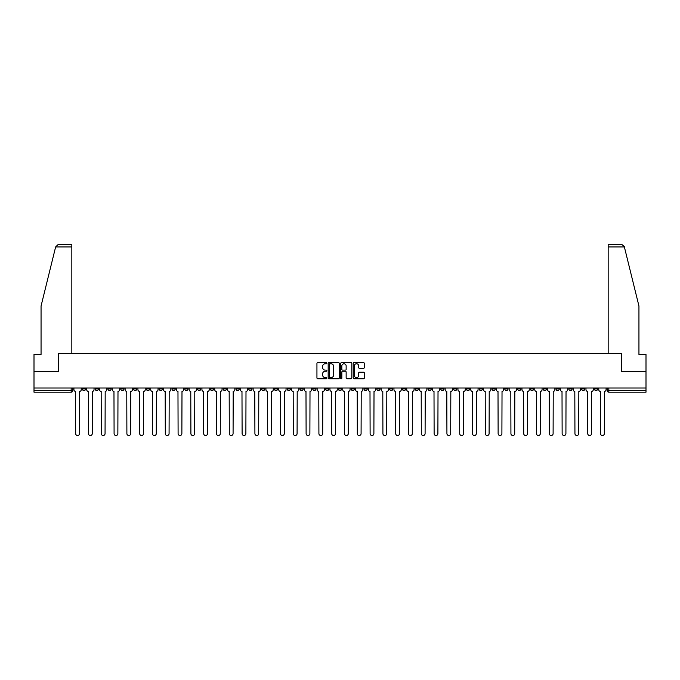 <?xml version="1.0" encoding="UTF-8"?>
<svg xmlns="http://www.w3.org/2000/svg" width="680" height="680" viewBox="0 0 680 680"><rect width="100%" height="100%" fill="white"/><g stroke="black" fill="none" stroke-linecap="round" stroke-linejoin="round"><path stroke-width="1.02" d="M326.868 363.197A0.561 0.561 0 0 0 326.306 362.635L317.747 362.635A0.807 0.807 0 0 0 316.94 363.443L316.94 377.935A0.807 0.807 0 0 0 317.747 378.743L326.306 378.743A0.561 0.561 0 0 0 326.868 378.182A0.561 0.561 0 0 0 326.306 377.621L325.201 377.621A2.575 2.575 0 0 1 322.626 375.037L322.626 373.83A2.575 2.575 0 0 1 325.201 371.254L326.306 371.254A0.561 0.561 0 0 0 326.868 370.694A0.561 0.561 0 0 0 326.306 370.124L325.201 370.124A2.575 2.575 0 0 1 322.626 367.548L322.626 366.341A2.575 2.575 0 0 1 325.201 363.766L326.306 363.766A0.561 0.561 0 0 0 326.868 363.197M504.772 388.008L504.772 388.909L508.062 388.909A1.64 1.64 0 0 1 506.413 390.55A1.64 1.64 0 0 1 504.772 388.909L504.772 388.008M427.966 388.008L427.966 388.909L431.248 388.909A1.64 1.64 0 0 1 429.607 390.55A1.64 1.64 0 0 1 427.966 388.909L427.966 388.008M415.166 388.008L415.166 388.909L418.447 388.909A1.64 1.64 0 0 1 416.806 390.55A1.64 1.64 0 0 1 415.166 388.909L415.166 388.008M338.359 388.008L338.359 388.909L341.64 388.909A1.64 1.64 0 0 1 340 390.55A1.64 1.64 0 0 1 338.359 388.909L338.359 388.008M325.558 388.008L325.558 388.909L328.839 388.909A1.64 1.64 0 0 1 327.199 390.55A1.64 1.64 0 0 1 325.558 388.909L325.558 388.008M312.757 388.008L312.757 388.909L316.038 388.909A1.64 1.64 0 0 1 314.398 390.55A1.64 1.64 0 0 1 312.757 388.909L312.757 388.008M287.155 388.008L287.155 388.909L290.436 388.909A1.64 1.64 0 0 1 288.796 390.55A1.64 1.64 0 0 1 287.155 388.909L287.155 388.008M261.553 388.909L261.553 388.008L261.553 388.909A1.64 1.64 0 0 0 263.194 390.55A1.64 1.64 0 0 1 261.553 388.909L264.834 388.909A1.64 1.64 0 0 1 263.194 390.55A1.64 1.64 0 0 0 264.834 388.909L264.834 388.008L264.834 388.909M248.752 388.909L248.752 388.008L248.752 388.909A1.64 1.64 0 0 0 250.393 390.55A1.64 1.64 0 0 1 248.752 388.909L252.033 388.909A1.64 1.64 0 0 1 250.393 390.55M235.951 388.909L235.951 388.008L235.951 388.909A1.64 1.64 0 0 0 237.592 390.55A1.64 1.64 0 0 1 235.951 388.909L239.232 388.909A1.64 1.64 0 0 1 237.592 390.55A1.64 1.64 0 0 0 239.232 388.909L239.232 388.008L239.232 388.909M223.15 388.008L223.15 388.909L226.431 388.909A1.64 1.64 0 0 1 224.791 390.55A1.64 1.64 0 0 1 223.15 388.909L223.15 388.008M210.35 388.008L210.35 388.909L213.631 388.909A1.64 1.64 0 0 1 211.99 390.55A1.64 1.64 0 0 1 210.35 388.909L210.35 388.008M197.548 388.008L197.548 388.909L200.829 388.909A1.64 1.64 0 0 1 199.189 390.55A1.64 1.64 0 0 1 197.548 388.909L197.548 388.008M184.748 388.909L184.748 388.008L184.748 388.909A1.64 1.64 0 0 0 186.388 390.55A1.64 1.64 0 0 1 184.748 388.909L188.029 388.909A1.64 1.64 0 0 1 186.388 390.55M159.137 388.909L159.137 388.008L159.137 388.909A1.64 1.64 0 0 0 160.786 390.55A1.64 1.64 0 0 1 159.137 388.909L162.427 388.909A1.64 1.64 0 0 1 160.786 390.55A1.64 1.64 0 0 0 162.427 388.909L162.427 388.008L162.427 388.909M146.336 388.909L146.336 388.008L146.336 388.909A1.64 1.64 0 0 0 147.976 390.55A1.64 1.64 0 0 1 146.336 388.909L149.625 388.909A1.64 1.64 0 0 1 147.976 390.55A1.64 1.64 0 0 0 149.625 388.909L149.625 388.008L149.625 388.909M133.535 388.909L133.535 388.008L133.535 388.909A1.64 1.64 0 0 0 135.175 390.55A1.64 1.64 0 0 1 133.535 388.909L136.825 388.909A1.64 1.64 0 0 1 135.175 390.55A1.64 1.64 0 0 0 136.825 388.909L136.825 388.008L136.825 388.909M120.734 388.909L120.734 388.008L120.734 388.909A1.64 1.64 0 0 0 122.374 390.55A1.64 1.64 0 0 1 120.734 388.909L124.023 388.909A1.64 1.64 0 0 1 122.374 390.55M107.933 388.909L107.933 388.008L107.933 388.909A1.64 1.64 0 0 0 109.573 390.55A1.64 1.64 0 0 1 107.933 388.909L111.214 388.909A1.64 1.64 0 0 1 109.573 390.55A1.64 1.64 0 0 0 111.214 388.909L111.214 388.008L111.214 388.909M95.132 388.909L95.132 388.008L95.132 388.909A1.64 1.64 0 0 0 96.772 390.55A1.64 1.64 0 0 1 95.132 388.909L98.413 388.909A1.64 1.64 0 0 1 96.772 390.55A1.64 1.64 0 0 0 98.413 388.909L98.413 388.008L98.413 388.909M363.536 368.313A0.807 0.807 0 0 0 364.344 367.506L364.344 363.443A0.807 0.807 0 0 0 363.536 362.635L354.034 362.635A0.807 0.807 0 0 0 353.226 363.443L353.226 377.935A0.807 0.807 0 0 0 354.034 378.743L363.536 378.743A0.807 0.807 0 0 0 364.344 377.935L364.344 373.023A0.807 0.807 0 0 0 363.536 372.224L359.474 372.224A0.807 0.807 0 0 0 358.666 373.023L358.666 375.462A2.15 2.15 0 0 1 356.515 377.621A2.15 2.15 0 0 1 354.356 375.462L354.356 365.916A2.15 2.15 0 0 1 356.515 363.766A2.15 2.15 0 0 1 358.666 365.916L358.666 367.506A0.807 0.807 0 0 0 359.474 368.313L363.536 368.313M55.633 246.942L58.166 244.486L71.834 244.486L71.834 246.942L55.633 246.942L41.055 306.025L41.055 354.442L34 354.442L34 371.671L58.454 371.671L58.454 353.379L621.545 353.379L621.545 371.671L646 371.671L646 388.008L34 388.008L34 390.55L72.811 390.55L72.811 388.008M34 371.671L34 388.008M339.295 363.443A0.807 0.807 0 0 0 338.487 362.635L328.984 362.635A0.807 0.807 0 0 0 328.176 363.443L328.176 377.935A0.807 0.807 0 0 0 328.984 378.743L338.487 378.743A0.807 0.807 0 0 0 339.295 377.935L339.295 363.443M341.513 362.635L351.016 362.635A0.807 0.807 0 0 1 351.824 363.443L351.824 377.935A0.807 0.807 0 0 1 351.016 378.743L346.945 378.743A0.807 0.807 0 0 1 346.146 377.935L346.146 372.062A0.807 0.807 0 0 0 345.338 371.254L342.635 371.254A0.807 0.807 0 0 0 341.836 372.062L341.836 378.182A0.561 0.561 0 0 1 341.267 378.743A0.561 0.561 0 0 1 340.705 378.182L340.705 363.443A0.807 0.807 0 0 1 341.513 362.635M607.189 388.008L607.189 390.55L646 390.55L646 392.19L608.829 392.19A1.64 1.64 0 0 1 607.189 390.55A1.64 1.64 0 0 0 608.829 392.19L608.829 388.008M646 388.008L646 390.55M72.811 390.55A1.64 1.64 0 0 1 71.171 392.19L34 392.19L34 390.55M597.669 388.008L597.669 388.909A1.64 1.64 0 0 1 596.029 390.55A1.64 1.64 0 0 1 594.388 388.909L597.669 388.909M594.388 388.008L594.388 388.909M584.868 388.008L584.868 388.909A1.64 1.64 0 0 1 583.227 390.55A1.64 1.64 0 0 1 581.587 388.909L584.868 388.909M581.587 388.008L581.587 388.909M572.067 388.909L572.067 388.008L572.067 388.909A1.64 1.64 0 0 1 570.427 390.55A1.64 1.64 0 0 1 568.786 388.909L572.067 388.909A1.64 1.64 0 0 1 570.427 390.55M568.786 388.008L568.786 388.909M559.266 388.008L559.266 388.909A1.64 1.64 0 0 1 557.625 390.55A1.64 1.64 0 0 1 555.976 388.909A1.64 1.64 0 0 0 557.625 390.55M555.976 388.008L555.976 388.909L559.266 388.909M546.465 388.008L546.465 388.909A1.64 1.64 0 0 1 544.825 390.55A1.64 1.64 0 0 1 543.175 388.909L546.465 388.909A1.64 1.64 0 0 1 544.825 390.55M543.175 388.008L543.175 388.909M533.664 388.008L533.664 388.909A1.64 1.64 0 0 1 532.024 390.55A1.64 1.64 0 0 1 530.375 388.909A1.64 1.64 0 0 0 532.024 390.55M530.375 388.008L530.375 388.909L533.664 388.909M520.863 388.008L520.863 388.909A1.64 1.64 0 0 1 519.214 390.55A1.64 1.64 0 0 1 517.573 388.909L520.863 388.909M517.573 388.008L517.573 388.909M508.062 388.008L508.062 388.909A1.64 1.64 0 0 1 506.413 390.55M495.252 388.008L495.252 388.909A1.64 1.64 0 0 1 493.612 390.55A1.64 1.64 0 0 1 491.971 388.909L495.252 388.909M491.971 388.008L491.971 388.909M482.452 388.008L482.452 388.909A1.64 1.64 0 0 1 480.811 390.55A1.64 1.64 0 0 1 479.171 388.909L482.452 388.909M479.171 388.008L479.171 388.909M469.65 388.008L469.65 388.909A1.64 1.64 0 0 1 468.01 390.55A1.64 1.64 0 0 1 466.369 388.909A1.64 1.64 0 0 0 468.01 390.55M466.369 388.008L466.369 388.909L469.65 388.909M456.85 388.008L456.85 388.909A1.64 1.64 0 0 1 455.209 390.55A1.64 1.64 0 0 1 453.568 388.909L456.85 388.909M453.568 388.008L453.568 388.909M444.048 388.008L444.048 388.909A1.64 1.64 0 0 1 442.408 390.55A1.64 1.64 0 0 1 440.767 388.909L444.048 388.909M440.767 388.008L440.767 388.909M431.248 388.008L431.248 388.909M418.447 388.008L418.447 388.909L418.447 388.008M405.646 388.008L405.646 388.909A1.64 1.64 0 0 1 404.005 390.55A1.64 1.64 0 0 1 402.365 388.909L405.646 388.909M402.365 388.008L402.365 388.909M392.844 388.008L392.844 388.909A1.64 1.64 0 0 1 391.204 390.55A1.64 1.64 0 0 1 389.563 388.909L392.844 388.909M389.563 388.008L389.563 388.909M380.043 388.008L380.043 388.909A1.64 1.64 0 0 1 378.403 390.55A1.64 1.64 0 0 1 376.762 388.909L380.043 388.909M376.762 388.008L376.762 388.909M367.243 388.008L367.243 388.909A1.64 1.64 0 0 1 365.602 390.55A1.64 1.64 0 0 1 363.962 388.909L367.243 388.909M363.962 388.008L363.962 388.909M354.442 388.008L354.442 388.909A1.64 1.64 0 0 1 352.801 390.55A1.64 1.64 0 0 1 351.161 388.909L354.442 388.909M351.161 388.008L351.161 388.909M341.64 388.008L341.64 388.909A1.64 1.64 0 0 1 340 390.55M328.839 388.008L328.839 388.909M316.038 388.909L316.038 388.008L316.038 388.909A1.64 1.64 0 0 1 314.398 390.55M303.238 388.008L303.238 388.909A1.64 1.64 0 0 1 301.597 390.55A1.64 1.64 0 0 1 299.957 388.909A1.64 1.64 0 0 0 301.597 390.55A1.64 1.64 0 0 0 303.238 388.909L299.957 388.909L299.957 388.008M290.436 388.909L290.436 388.008L290.436 388.909A1.64 1.64 0 0 1 288.796 390.55M277.635 388.008L277.635 388.909A1.64 1.64 0 0 1 275.995 390.55A1.64 1.64 0 0 1 274.354 388.909A1.64 1.64 0 0 0 275.995 390.55M274.354 388.008L274.354 388.909L277.635 388.909M252.033 388.008L252.033 388.909L252.033 388.008M226.431 388.909L226.431 388.008L226.431 388.909A1.64 1.64 0 0 1 224.791 390.55M213.631 388.909L213.631 388.008L213.631 388.909A1.64 1.64 0 0 1 211.99 390.55M200.829 388.909L200.829 388.008L200.829 388.909A1.64 1.64 0 0 1 199.189 390.55M188.029 388.008L188.029 388.909L188.029 388.008M175.227 388.909L175.227 388.008L175.227 388.909A1.64 1.64 0 0 1 173.587 390.55A1.64 1.64 0 0 1 171.938 388.909L175.227 388.909A1.64 1.64 0 0 1 173.587 390.55M171.938 388.008L171.938 388.909M124.023 388.008L124.023 388.909L124.023 388.008M85.612 388.008L85.612 388.909A1.64 1.64 0 0 1 83.972 390.55A1.64 1.64 0 0 1 82.331 388.909A1.64 1.64 0 0 0 83.972 390.55A1.64 1.64 0 0 0 85.612 388.909L85.612 388.008M82.331 388.008L82.331 388.909L85.612 388.909M329.868 363.766A0.561 0.561 0 0 0 329.307 364.327L329.307 377.051A0.561 0.561 0 0 0 329.868 377.621L331.041 377.621A2.575 2.575 0 0 0 333.616 375.037L333.616 366.341A2.575 2.575 0 0 0 331.041 363.766L329.868 363.766M346.146 365.959A2.15 2.15 0 0 0 343.986 363.8A2.15 2.15 0 0 0 341.836 365.959L341.836 369.325A0.807 0.807 0 0 0 342.635 370.124L345.338 370.124A0.807 0.807 0 0 0 346.146 369.325L346.146 365.959M73.924 388.008L73.924 389.725A1.64 1.64 0 0 0 75.565 391.365L75.684 433.627A1.887 1.887 0 0 0 77.571 435.514A1.887 1.887 0 0 0 79.458 433.627L79.585 391.365A1.64 1.64 0 0 0 81.226 389.725L81.226 388.008M86.725 388.008L86.725 389.725A1.64 1.64 0 0 0 88.366 391.365L88.485 433.627A1.887 1.887 0 0 0 90.372 435.514A1.887 1.887 0 0 0 92.259 433.627L92.386 391.365A1.64 1.64 0 0 0 94.027 389.725L94.027 388.008M99.526 388.008L99.526 389.725A1.64 1.64 0 0 0 101.167 391.365L101.286 433.627A1.887 1.887 0 0 0 103.173 435.514A1.887 1.887 0 0 0 105.06 433.627L105.188 391.365A1.64 1.64 0 0 0 106.828 389.725L106.828 388.008M71.834 353.379L71.834 246.942M58.37 371.671L58.454 353.379M646 371.671L646 354.442L638.945 354.442L638.945 306.025L624.223 246.355L621.835 244.486L608.167 244.486L608.167 353.379M621.63 371.671L621.545 353.379M112.328 388.008L112.328 389.725A1.64 1.64 0 0 0 113.968 391.365L114.087 433.627A1.887 1.887 0 0 0 115.974 435.514A1.887 1.887 0 0 0 117.861 433.627L117.989 391.365A1.64 1.64 0 0 0 119.629 389.725L119.629 388.008M125.129 388.008L125.129 389.725A1.64 1.64 0 0 0 126.769 391.365L126.888 433.627A1.887 1.887 0 0 0 128.775 435.514A1.887 1.887 0 0 0 130.662 433.627L130.79 391.365A1.64 1.64 0 0 0 132.43 389.725L132.43 388.008M137.93 388.008L137.93 389.725A1.64 1.64 0 0 0 139.57 391.365L139.689 433.627A1.887 1.887 0 0 0 141.576 435.514A1.887 1.887 0 0 0 143.471 433.627L143.59 391.365A1.64 1.64 0 0 0 145.231 389.725L145.231 388.008M150.731 388.008L150.731 389.725A1.64 1.64 0 0 0 152.371 391.365L152.49 433.627A1.887 1.887 0 0 0 154.385 435.514A1.887 1.887 0 0 0 156.272 433.627L156.392 391.365A1.64 1.64 0 0 0 158.032 389.725L158.032 388.008M163.531 388.008L163.531 389.725A1.64 1.64 0 0 0 165.172 391.365L165.299 433.627A1.887 1.887 0 0 0 167.186 435.514A1.887 1.887 0 0 0 169.073 433.627L169.192 391.365A1.64 1.64 0 0 0 170.833 389.725L170.833 388.008M176.332 388.008L176.332 389.725A1.64 1.64 0 0 0 177.973 391.365L178.1 433.627A1.887 1.887 0 0 0 179.987 435.514A1.887 1.887 0 0 0 181.874 433.627L181.994 391.365A1.64 1.64 0 0 0 183.634 389.725L183.634 388.008M189.133 388.008L189.133 389.725A1.64 1.64 0 0 0 190.774 391.365L190.901 433.627A1.887 1.887 0 0 0 192.788 435.514A1.887 1.887 0 0 0 194.675 433.627L194.794 391.365A1.64 1.64 0 0 0 196.435 389.725L196.435 388.008M201.934 388.008L201.934 389.725A1.64 1.64 0 0 0 203.575 391.365L203.702 433.627A1.887 1.887 0 0 0 205.589 435.514A1.887 1.887 0 0 0 207.476 433.627L207.595 391.365A1.64 1.64 0 0 0 209.236 389.725L209.236 388.008M214.736 388.008L214.736 389.725A1.64 1.64 0 0 0 216.376 391.365L216.504 433.627A1.887 1.887 0 0 0 218.391 435.514A1.887 1.887 0 0 0 220.277 433.627L220.397 391.365A1.64 1.64 0 0 0 222.037 389.725L222.037 388.008M227.536 388.008L227.536 389.725A1.64 1.64 0 0 0 229.177 391.365L229.304 433.627A1.887 1.887 0 0 0 231.191 435.514A1.887 1.887 0 0 0 233.078 433.627L233.198 391.365A1.64 1.64 0 0 0 234.838 389.725L234.838 388.008M240.338 388.008L240.338 389.725A1.64 1.64 0 0 0 241.978 391.365L242.105 433.627A1.887 1.887 0 0 0 243.993 435.514A1.887 1.887 0 0 0 245.879 433.627L245.999 391.365A1.64 1.64 0 0 0 247.639 389.725L247.639 388.008M253.138 388.008L253.138 389.725A1.64 1.64 0 0 0 254.779 391.365L254.906 433.627A1.887 1.887 0 0 0 256.793 435.514A1.887 1.887 0 0 0 258.68 433.627L258.8 391.365A1.64 1.64 0 0 0 260.44 389.725L260.44 388.008M265.94 388.008L265.94 389.725A1.64 1.64 0 0 0 267.58 391.365L267.707 433.627A1.887 1.887 0 0 0 269.594 435.514A1.887 1.887 0 0 0 271.481 433.627L271.6 391.365A1.64 1.64 0 0 0 273.241 389.725L273.241 388.008M278.74 388.008L278.74 389.725A1.64 1.64 0 0 0 280.381 391.365L280.508 433.627A1.887 1.887 0 0 0 282.396 435.514A1.887 1.887 0 0 0 284.282 433.627L284.401 391.365A1.64 1.64 0 0 0 286.042 389.725L286.042 388.008M291.541 388.008L291.541 389.725A1.64 1.64 0 0 0 293.182 391.365L293.31 433.627A1.887 1.887 0 0 0 295.197 435.514A1.887 1.887 0 0 0 297.083 433.627L297.202 391.365A1.64 1.64 0 0 0 298.843 389.725L298.843 388.008M304.343 388.008L304.343 389.725A1.64 1.64 0 0 0 305.983 391.365L306.111 433.627A1.887 1.887 0 0 0 307.998 435.514A1.887 1.887 0 0 0 309.885 433.627L310.003 391.365A1.64 1.64 0 0 0 311.652 389.725L311.652 388.008M317.144 388.008L317.144 389.725A1.64 1.64 0 0 0 318.784 391.365L318.911 433.627A1.887 1.887 0 0 0 320.798 435.514A1.887 1.887 0 0 0 322.685 433.627L322.804 391.365A1.64 1.64 0 0 0 324.453 389.725L324.453 388.008M329.945 388.008L329.945 389.725A1.64 1.64 0 0 0 331.585 391.365L331.712 433.627A1.887 1.887 0 0 0 333.6 435.514A1.887 1.887 0 0 0 335.486 433.627L335.614 391.365A1.64 1.64 0 0 0 337.254 389.725L337.254 388.008M342.745 388.008L342.745 389.725A1.64 1.64 0 0 0 344.386 391.365L344.513 433.627A1.887 1.887 0 0 0 346.4 435.514A1.887 1.887 0 0 0 348.287 433.627L348.415 391.365A1.64 1.64 0 0 0 350.055 389.725L350.055 388.008M355.546 388.008L355.546 389.725A1.64 1.64 0 0 0 357.195 391.365L357.315 433.627A1.887 1.887 0 0 0 359.201 435.514A1.887 1.887 0 0 0 361.089 433.627L361.216 391.365A1.64 1.64 0 0 0 362.856 389.725L362.856 388.008M368.348 388.008L368.348 389.725A1.64 1.64 0 0 0 369.997 391.365L370.115 433.627A1.887 1.887 0 0 0 372.002 435.514A1.887 1.887 0 0 0 373.889 433.627L374.017 391.365A1.64 1.64 0 0 0 375.657 389.725L375.657 388.008M381.157 388.008L381.157 389.725A1.64 1.64 0 0 0 382.798 391.365L382.916 433.627A1.887 1.887 0 0 0 384.803 435.514A1.887 1.887 0 0 0 386.69 433.627L386.818 391.365A1.64 1.64 0 0 0 388.458 389.725L388.458 388.008M393.958 388.008L393.958 389.725A1.64 1.64 0 0 0 395.599 391.365L395.717 433.627A1.887 1.887 0 0 0 397.604 435.514A1.887 1.887 0 0 0 399.491 433.627L399.619 391.365A1.64 1.64 0 0 0 401.26 389.725L401.26 388.008M406.759 388.008L406.759 389.725A1.64 1.64 0 0 0 408.399 391.365L408.519 433.627A1.887 1.887 0 0 0 410.405 435.514A1.887 1.887 0 0 0 412.293 433.627L412.42 391.365A1.64 1.64 0 0 0 414.06 389.725L414.06 388.008M419.56 388.008L419.56 389.725A1.64 1.64 0 0 0 421.2 391.365L421.32 433.627A1.887 1.887 0 0 0 423.207 435.514A1.887 1.887 0 0 0 425.094 433.627L425.221 391.365A1.64 1.64 0 0 0 426.861 389.725L426.861 388.008M432.361 388.008L432.361 389.725A1.64 1.64 0 0 0 434.001 391.365L434.12 433.627A1.887 1.887 0 0 0 436.008 435.514A1.887 1.887 0 0 0 437.894 433.627L438.022 391.365A1.64 1.64 0 0 0 439.662 389.725L439.662 388.008M445.162 388.008L445.162 389.725A1.64 1.64 0 0 0 446.802 391.365L446.921 433.627A1.887 1.887 0 0 0 448.808 435.514A1.887 1.887 0 0 0 450.695 433.627L450.823 391.365A1.64 1.64 0 0 0 452.463 389.725L452.463 388.008M457.963 388.008L457.963 389.725A1.64 1.64 0 0 0 459.603 391.365L459.723 433.627A1.887 1.887 0 0 0 461.61 435.514A1.887 1.887 0 0 0 463.496 433.627L463.624 391.365A1.64 1.64 0 0 0 465.264 389.725L465.264 388.008M470.764 388.008L470.764 389.725A1.64 1.64 0 0 0 472.404 391.365L472.523 433.627A1.887 1.887 0 0 0 474.41 435.514A1.887 1.887 0 0 0 476.298 433.627L476.425 391.365A1.64 1.64 0 0 0 478.065 389.725L478.065 388.008M483.565 388.008L483.565 389.725A1.64 1.64 0 0 0 485.206 391.365L485.325 433.627A1.887 1.887 0 0 0 487.212 435.514A1.887 1.887 0 0 0 489.098 433.627L489.226 391.365A1.64 1.64 0 0 0 490.866 389.725L490.866 388.008M496.366 388.008L496.366 389.725A1.64 1.64 0 0 0 498.006 391.365L498.125 433.627A1.887 1.887 0 0 0 500.012 435.514A1.887 1.887 0 0 0 501.899 433.627L502.027 391.365A1.64 1.64 0 0 0 503.667 389.725L503.667 388.008M509.167 388.008L509.167 389.725A1.64 1.64 0 0 0 510.808 391.365L510.927 433.627A1.887 1.887 0 0 0 512.813 435.514A1.887 1.887 0 0 0 514.7 433.627L514.828 391.365A1.64 1.64 0 0 0 516.468 389.725L516.468 388.008M521.968 388.008L521.968 389.725A1.64 1.64 0 0 0 523.608 391.365L523.727 433.627A1.887 1.887 0 0 0 525.615 435.514A1.887 1.887 0 0 0 527.51 433.627L527.629 391.365A1.64 1.64 0 0 0 529.269 389.725L529.269 388.008M534.769 388.008L534.769 389.725A1.64 1.64 0 0 0 536.409 391.365L536.529 433.627A1.887 1.887 0 0 0 538.424 435.514A1.887 1.887 0 0 0 540.311 433.627L540.43 391.365A1.64 1.64 0 0 0 542.071 389.725L542.071 388.008M547.57 388.008L547.57 389.725A1.64 1.64 0 0 0 549.211 391.365L549.338 433.627A1.887 1.887 0 0 0 551.225 435.514A1.887 1.887 0 0 0 553.112 433.627L553.231 391.365A1.64 1.64 0 0 0 554.871 389.725L554.871 388.008M560.371 388.008L560.371 389.725A1.64 1.64 0 0 0 562.012 391.365L562.139 433.627A1.887 1.887 0 0 0 564.026 435.514A1.887 1.887 0 0 0 565.913 433.627L566.032 391.365A1.64 1.64 0 0 0 567.673 389.725L567.673 388.008M573.172 388.008L573.172 389.725A1.64 1.64 0 0 0 574.812 391.365L574.94 433.627A1.887 1.887 0 0 0 576.827 435.514A1.887 1.887 0 0 0 578.714 433.627L578.833 391.365A1.64 1.64 0 0 0 580.473 389.725L580.473 388.008M585.973 388.008L585.973 389.725A1.64 1.64 0 0 0 587.613 391.365L587.741 433.627A1.887 1.887 0 0 0 589.628 435.514A1.887 1.887 0 0 0 591.515 433.627L591.634 391.365A1.64 1.64 0 0 0 593.274 389.725L593.274 388.008M598.774 388.008L598.774 389.725A1.64 1.64 0 0 0 600.414 391.365L600.542 433.627A1.887 1.887 0 0 0 602.429 435.514A1.887 1.887 0 0 0 604.316 433.627L604.435 391.365A1.64 1.64 0 0 0 606.075 389.725L606.075 388.008M71.171 388.008L71.171 392.19M624.367 246.942L608.167 246.942"/></g></svg>
